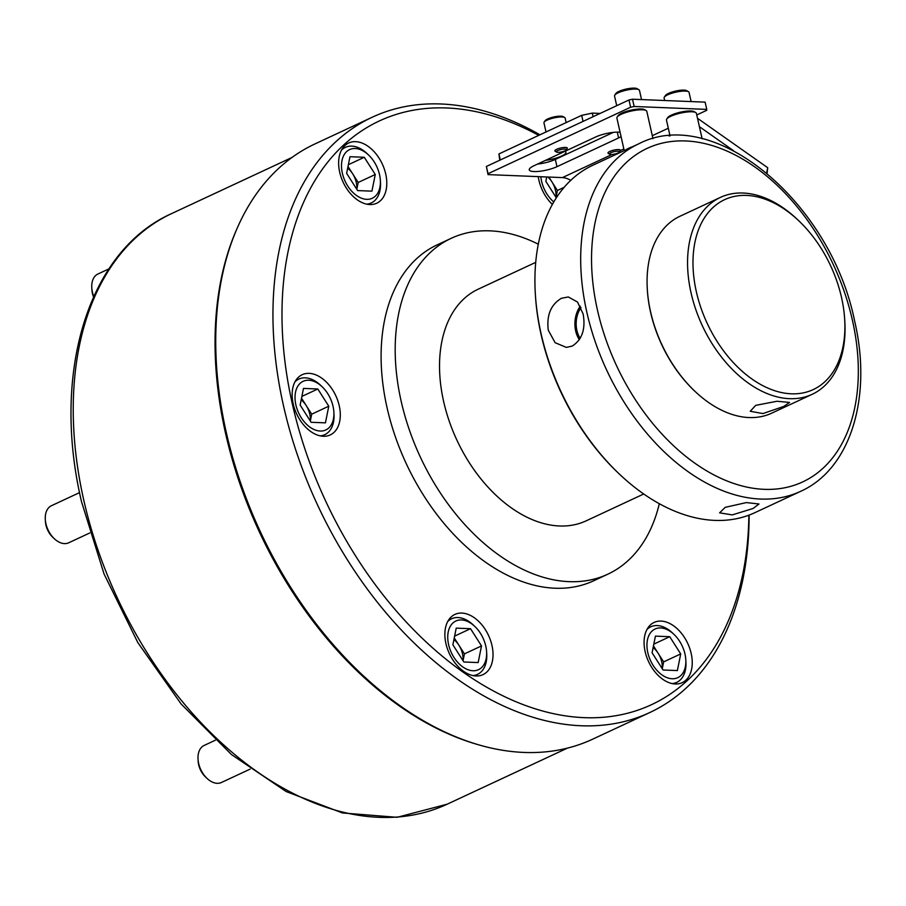 <?xml version="1.0" encoding="UTF-8"?>
<svg xmlns="http://www.w3.org/2000/svg" width="906" height="906" viewBox="0 0 906 906"><rect width="100%" height="100%" fill="white"/><g stroke="black" fill="none" stroke-linecap="round" stroke-linejoin="round"><path stroke-width="1.36" d="M755.751 405.356L777.008 401.256L789.602 402.445L783.656 406.477L762.943 413.566L750.236 411.279L755.751 405.356M841.538 297.53A104.79 68.097 65 0 0 798.764 220.77A104.79 68.097 65 0 0 718.107 203.408A104.79 68.097 65 0 0 696.34 291.698A104.79 68.097 65 0 0 783.135 392.876A104.79 68.097 65 0 0 844.675 319.24A104.79 68.097 65 0 0 841.538 297.53M798.764 220.77L797.212 219.309A108.618 70.589 65 0 0 720.395 197.406A108.618 70.589 65 0 0 691.04 292.819A108.618 70.589 65 0 0 812.206 394.291A108.618 70.589 65 0 0 844.811 321.37L844.675 319.24M720.395 197.406L679.908 216.285A108.618 70.589 65 0 0 647.303 289.207A108.618 70.589 65 0 0 650.553 311.698A108.618 70.589 65 0 0 694.891 391.267A108.618 70.589 65 0 0 771.708 413.17L812.206 394.291M647.303 289.207L647.348 289.92A107.338 69.762 65 0 0 650.553 312.151A107.338 69.762 65 0 0 694.37 390.78L694.891 391.267M561.482 298.267L568.311 296.964L577.53 302.049L583.136 313.986C585.752 329.014 582.128 339.693 572.252 346.058L566.329 347.394L555.118 342.695L548.289 330.237C546.443 315.231 550.848 304.575 561.482 298.267M725.219 507.337L746.351 502.581L758.99 503.985L753.158 508.459L732.275 514.902L719.613 512.841L725.219 507.337M619.319 474.019L618.288 473.045A189.127 122.922 -115 0 1 541.075 334.495A189.127 122.922 -115 0 1 535.423 295.322L535.333 293.906A191.687 124.575 65 0 0 541.063 333.601A191.687 124.575 65 0 0 619.319 474.019A191.687 124.575 65 0 0 754.879 512.671L800.655 491.324C850.904 468.866 872.433 396.545 854.618 321.041C831.108 203.227 714.8 104.167 638.639 143.873A191.687 124.575 65 0 0 586.839 312.264A191.687 124.575 65 0 0 800.655 491.324M638.639 143.873L592.875 165.22A191.687 124.575 65 0 0 535.333 293.906M580.304 306.171A24.1 17.361 -87.7 0 0 579.342 339.739M581.018 307.61A22.367 16.115 -87.7 0 0 580.18 338.402M535.718 262.366L478.153 289.207A127.791 83.058 65 0 0 443.623 401.46A127.791 83.058 65 0 0 586.159 520.837L643.724 493.997M538.742 135.379A322.026 209.286 65 0 0 446.737 107.984A322.026 209.286 65 0 0 292.321 403.85A322.026 209.286 65 0 0 584.132 717.654A322.026 209.286 65 0 0 748.866 515.186M749.115 515.095A328.414 213.442 -115 0 1 649.817 712.524A328.414 213.442 -115 0 1 581.097 725.751A328.414 213.442 -115 0 1 297.757 455.933A328.414 213.442 -115 0 1 372.241 117.214A328.414 213.442 -115 0 1 440.973 103.986A328.414 213.442 -115 0 1 539.965 134.801M645.14 651.607A33.228 21.597 65 0 0 682.195 682.648A33.228 21.597 65 0 0 691.176 653.452A33.228 21.597 65 0 0 654.121 622.422A33.228 21.597 65 0 0 645.14 651.607M445.933 643.6A33.228 21.597 65 0 0 482.989 674.642A33.228 21.597 65 0 0 491.969 645.457A33.228 21.597 65 0 0 454.903 614.415A33.228 21.597 65 0 0 445.933 643.6M293.204 403.895A33.228 21.597 65 0 0 330.26 434.925A33.228 21.597 65 0 0 339.24 405.741A33.228 21.597 65 0 0 302.185 374.699A33.228 21.597 65 0 0 293.204 403.895M339.693 172.185A33.228 21.597 65 0 0 376.749 203.216A33.228 21.597 65 0 0 385.73 174.031A33.228 21.597 65 0 0 348.674 142.989A33.228 21.597 65 0 0 339.693 172.185M538.243 176.625A33.228 21.597 65 0 0 538.9 180.181A33.228 21.597 65 0 0 552.366 204.428M372.241 117.214L315.028 143.895A328.414 213.442 65 0 0 237.621 227.236A328.414 213.442 65 0 0 260.373 531.754A328.414 213.442 65 0 0 479.002 744.925A328.414 213.442 65 0 0 523.883 752.433A328.414 213.442 65 0 0 592.603 739.205L649.817 712.524M538.3 244.19A185.3 120.43 65 0 0 489.987 230.849A185.3 120.43 65 0 0 451.211 238.312L437.134 244.88A185.3 120.43 65 0 0 395.095 435.99A185.3 120.43 65 0 0 554.959 588.221A185.3 120.43 65 0 0 593.736 580.757L607.824 574.189A185.3 120.43 65 0 0 659.308 503.713M451.211 238.312A185.3 120.43 65 0 0 409.184 429.421A185.3 120.43 65 0 0 569.047 581.652A185.3 120.43 65 0 0 607.824 574.189M237.621 227.236L236.828 229.025A326.941 212.48 65 0 0 259.478 532.162A326.941 212.48 65 0 0 477.134 744.381L479.002 744.925M356.749 189.229A17.894 11.631 65 0 0 356.273 182.389A17.894 11.631 65 0 0 352.694 173.85A17.894 11.631 65 0 0 347.678 168.154M93.522 296.896A16.614 10.793 -115 0 1 92.412 293.306A16.614 10.793 -115 0 1 91.914 289.863L91.789 287.734A20.442 13.284 65 0 0 92.401 291.97A20.442 13.284 65 0 0 93.76 296.375M108.89 268.889L97.927 274.008A20.442 13.284 65 0 0 91.789 287.734M379.546 174.677A26.84 17.441 65 0 0 368.583 155.017A26.84 17.441 65 0 0 347.927 150.566A26.84 17.441 65 0 0 342.355 173.182A26.84 17.441 65 0 0 364.586 199.094A26.84 17.441 65 0 0 380.35 180.237A26.84 17.441 65 0 0 379.546 174.677M341.471 150.113A30.668 19.932 -115 0 1 345.345 147.361A30.668 19.932 -115 0 1 367.043 153.544L368.583 155.017M356.805 189.32L358.187 182.468L348.017 166.5M357.61 190.577L371.924 191.155L375.265 174.507L364.291 157.282L349.976 156.704L346.636 173.352L357.61 190.577M380.35 180.237L380.475 182.366A30.668 19.932 -115 0 1 371.267 202.955A30.668 19.932 -115 0 1 366.67 204.156M348.368 164.699L364.291 157.282M358.187 182.468L375.265 174.507M310.26 420.939A17.894 11.631 65 0 0 306.217 405.56A17.894 11.631 65 0 0 301.188 399.863M54.258 538.662L52.707 537.19A16.614 10.793 -115 0 1 45.425 521.573L45.3 519.444A20.442 13.284 65 0 0 54.258 538.662A20.442 13.284 65 0 0 56.772 540.723A20.442 13.284 65 0 0 68.72 542.785L89.739 532.977M79.569 492.604L51.438 505.718A20.442 13.284 65 0 0 45.3 519.444M318.799 384.008A26.84 17.441 65 0 0 295.503 392.287A26.84 17.441 65 0 0 310.124 427.258A26.84 17.441 65 0 0 333.861 411.936A26.84 17.441 65 0 0 322.106 386.726A26.84 17.441 65 0 0 318.799 384.008M294.982 381.822A30.668 19.932 -115 0 1 298.867 379.07A30.668 19.932 -115 0 1 316.783 382.151A30.668 19.932 -115 0 1 320.554 385.254L322.106 386.726M310.328 421.03L311.698 414.178L301.528 398.21M325.435 422.853L328.776 406.205L317.802 388.991L303.487 388.414L300.146 405.061L311.12 422.287L325.435 422.853M333.861 411.936L333.986 414.076A30.668 19.932 -115 0 1 324.778 434.665A30.668 19.932 -115 0 1 320.18 435.865M301.891 396.409L317.802 388.991M311.698 414.178L328.776 406.205M462.989 660.644A17.894 11.631 65 0 0 458.934 645.276A17.894 11.631 65 0 0 453.917 639.579M206.987 778.367L205.436 776.895A16.614 10.793 -115 0 1 198.154 761.289L198.029 759.16A20.442 13.284 65 0 0 206.987 778.367A20.442 13.284 65 0 0 221.438 782.49L250.169 769.103M215.3 740.236L204.167 745.434A20.442 13.284 65 0 0 201.947 746.918A20.442 13.284 65 0 0 198.029 759.16M452.932 622.977A26.84 17.441 65 0 0 453.951 657.405A26.84 17.441 65 0 0 481.437 667.722A26.84 17.441 65 0 0 486.59 651.652A26.84 17.441 65 0 0 474.823 626.442A26.84 17.441 65 0 0 452.932 622.977M486.59 651.652L486.715 653.781A30.668 19.932 -115 0 1 480.837 672.15A30.668 19.932 -115 0 1 477.507 674.381A30.668 19.932 -115 0 1 472.909 675.582M447.711 621.539A30.668 19.932 -115 0 1 448.255 621.006A30.668 19.932 -115 0 1 451.584 618.787A30.668 19.932 -115 0 1 473.272 624.97L474.823 626.442M463.045 660.746L464.427 653.883L454.246 637.915M481.505 645.921L470.531 628.696L456.216 628.13L452.875 644.778L463.849 661.992L478.164 662.569L481.505 645.921L464.427 653.883M454.608 636.125L470.531 628.696M662.195 668.651A17.894 11.631 65 0 0 661.72 661.81A17.894 11.631 65 0 0 658.152 653.283A17.894 11.631 65 0 0 653.124 647.586M647.801 652.603A26.84 17.441 65 0 0 670.032 678.515A26.84 17.441 65 0 0 685.797 659.659A26.84 17.441 65 0 0 684.993 654.098A26.84 17.441 65 0 0 674.041 634.438A26.84 17.441 65 0 0 653.385 629.998A26.84 17.441 65 0 0 647.801 652.603M685.797 659.659L685.921 661.788A30.668 19.932 -115 0 1 676.714 682.377A30.668 19.932 -115 0 1 672.116 683.577M662.263 668.753L663.634 661.89L653.464 645.921M669.738 636.703L655.423 636.125L652.082 652.773L663.056 669.998L677.371 670.576L680.712 653.928L669.738 636.703L653.826 644.132M646.918 629.534A30.668 19.932 -115 0 1 650.802 626.793A30.668 19.932 -115 0 1 672.49 632.977L674.041 634.438M663.634 661.89L680.712 653.928M555.956 197.225A17.894 11.631 65 0 0 551.913 181.857A17.894 11.631 65 0 0 547.881 177.021M556.024 197.327L557.394 190.475L548.855 177.055M546.726 176.964L545.842 181.359L556.329 197.814M540.848 176.738A26.84 17.441 65 0 0 553.77 201.959M557.394 190.475L564.132 187.327M626.08 149.728A15.334 3.703 -12.7 0 1 628.855 148.165A15.334 3.703 -12.7 0 1 632.716 146.636M617.156 117.089L618.107 115.674A14.054 3.397 -12.7 0 1 621.844 113.114A14.054 3.397 -12.7 0 1 644.676 109.694L646.137 110.555A15.334 3.703 167.3 0 0 621.222 114.292A15.334 3.703 167.3 0 0 617.156 117.089A15.334 3.703 167.3 0 0 616.895 118.086L624.223 150.6M652.966 138.686L646.805 111.347A15.334 3.703 167.3 0 0 646.137 110.555M620.089 132.276A16.614 4.02 167.3 0 0 618.515 132.151A16.614 4.02 167.3 0 0 595.57 137.032L533.951 165.753A16.614 4.02 167.3 0 0 529.251 169.875A16.614 4.02 167.3 0 0 539.682 171.279A16.614 4.02 167.3 0 0 556.975 166.681L618.583 137.95A16.614 4.02 167.3 0 0 621.063 136.613M733.407 150.611L699.398 126.67M766.669 172.91L767.71 167.712L697.507 118.29M612.048 154.45L562.411 177.599L488.04 174.609L486.386 166.466L628.979 99.977L632.513 99.218L705.117 102.14L706.748 109.4L634.155 106.478L630.621 107.225L628.979 99.977M486.386 166.466L488.028 173.714L630.621 107.225M632.513 99.218L634.155 106.478M613.351 132.367L555.333 159.422A16.614 4.02 -12.7 0 1 537.552 164.077M488.028 173.714L488.04 174.609M706.748 109.4L706.759 110.294L696.759 114.96M562.411 177.599A25.561 16.614 -115 0 1 570.735 180.362M767.71 167.712L767.076 173.239M614.755 95.153L615.899 93.465A11.246 2.718 -12.7 0 1 618.877 91.427A11.246 2.718 -12.7 0 1 637.145 88.686L638.9 89.717A12.775 3.092 167.3 0 0 618.141 92.831A12.775 3.092 167.3 0 0 614.755 95.153A12.775 3.092 167.3 0 0 614.528 96.002L616.714 105.696M641.539 99.581L639.466 90.374A12.775 3.092 167.3 0 0 638.9 89.717M666.737 119.071L667.688 117.667A14.054 3.397 -12.7 0 1 671.425 115.107A14.054 3.397 -12.7 0 1 694.256 111.687L695.717 112.548A15.334 3.703 167.3 0 0 670.802 116.285A15.334 3.703 167.3 0 0 666.737 119.071A15.334 3.703 167.3 0 0 666.476 120.079L670.032 135.889M702.127 138.777L696.397 113.341A15.334 3.703 167.3 0 0 695.717 112.548M664.336 97.146L665.48 95.458A11.246 2.718 -12.7 0 1 668.458 93.42A11.246 2.718 -12.7 0 1 686.725 90.668L688.481 91.71A12.775 3.092 167.3 0 0 667.722 94.824A12.775 3.092 167.3 0 0 664.336 97.146A12.775 3.092 167.3 0 0 664.109 97.984L664.687 100.521M691.119 101.574L689.047 92.367A12.775 3.092 167.3 0 0 688.481 91.71M564.925 151.313A15.334 3.703 -12.7 0 1 565.91 152.265A15.334 3.703 -12.7 0 1 561.573 156.07A15.334 3.703 -12.7 0 1 545.627 160.305M499.784 160.215L498.934 153.929L581.675 115.356L592.275 113.103L600.146 113.42M583.045 121.393L581.675 115.356M498.934 153.929L500.305 159.977M592.275 113.103L593.09 116.715M557.813 150.555A5.108 1.234 167.3 0 0 556.601 152.095A5.108 1.234 167.3 0 0 564.902 150.849A5.108 1.234 167.3 0 0 566.261 149.909A5.108 1.234 167.3 0 0 563.713 149.094A5.108 1.234 167.3 0 0 557.813 150.555M556.601 152.095L555.14 151.223A6.387 1.54 -12.7 0 1 554.857 150.894A6.387 1.54 -12.7 0 1 556.658 149.309A6.387 1.54 -12.7 0 1 563.306 147.542A6.387 1.54 -12.7 0 1 567.326 148.086A6.387 1.54 -12.7 0 1 567.213 148.505L566.261 149.909M544.144 122.129L545.095 120.725A9.581 2.322 -12.7 0 1 547.632 118.98A9.581 2.322 -12.7 0 1 563.204 116.648L564.665 117.508A10.861 2.627 167.3 0 0 547.02 120.158A10.861 2.627 167.3 0 0 544.144 122.129A10.861 2.627 167.3 0 0 543.951 122.842L546.012 131.982M566.159 122.593L565.14 118.074A10.861 2.627 167.3 0 0 564.665 117.508M610.938 152.695A5.108 1.234 167.3 0 0 609.715 154.224A5.108 1.234 167.3 0 0 618.028 152.978A5.108 1.234 167.3 0 0 619.376 152.049A5.108 1.234 167.3 0 0 616.827 151.223A5.108 1.234 167.3 0 0 610.938 152.695M609.715 154.224L608.254 153.363A6.387 1.54 -12.7 0 1 607.971 153.035A6.387 1.54 -12.7 0 1 609.783 151.449A6.387 1.54 -12.7 0 1 616.431 149.683A6.387 1.54 -12.7 0 1 620.44 150.226A6.387 1.54 -12.7 0 1 620.327 150.645L619.376 152.049M852.421 320.26A184.02 119.592 65 0 0 685.672 140.951A184.02 119.592 65 0 0 597.439 310.011A184.02 119.592 65 0 0 764.188 489.331A184.02 119.592 65 0 0 852.421 320.26M447.168 804.2L397.111 817.314L342.389 812.942L286.183 791.561L231.449 754.539L181.109 703.962L137.859 642.648L104.043 573.951L81.517 501.686C51.155 372.921 87.995 250.713 171.755 213.522A325.866 211.778 65 0 0 83.692 499.784A325.866 211.778 65 0 0 447.168 804.2L567.439 748.118M618.583 137.95L617.28 132.14M668.311 128.222L652.297 135.685M623.849 148.946L620.372 150.566M668.99 135.968L669.953 135.515M556.975 166.681L555.333 159.422M171.755 213.522L292.026 157.44M342.219 148.822L345.345 147.361M368.142 204.416L371.267 202.955M295.741 380.531L298.867 379.07M321.653 436.126L324.778 434.665M474.382 675.831L477.507 674.381M448.459 620.236L451.584 618.787M673.588 683.837L676.714 682.377M647.677 628.243L650.802 626.793"/></g></svg>
